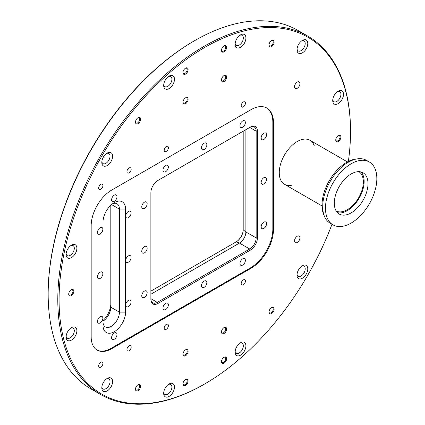 <?xml version="1.0" encoding="UTF-8"?>
<svg xmlns="http://www.w3.org/2000/svg" width="425" height="425" viewBox="0 0 425 425"><rect width="100%" height="100%" fill="white"/><g stroke="black" fill="none" stroke-linecap="round" stroke-linejoin="round"><path stroke-width="0.64" d="M48.168 294.217L48.168 293.478A206.072 118.973 -60 0 1 193.885 41.092L194.528 40.72A206.98 119.499 120 0 0 194.523 40.72A206.98 119.499 120 0 0 48.168 294.217A206.98 119.499 120 0 0 91.035 388.971L100.667 394.527A206.98 119.499 -60 0 1 68.94 228.671A206.98 119.499 -60 0 1 204.154 46.282A206.98 119.499 -60 0 1 307.642 36.029A206.98 119.499 -60 0 1 350.513 130.783L350.513 131.522A206.072 118.973 120 0 0 204.797 47.393A206.072 118.973 120 0 0 59.08 299.779A206.072 118.973 120 0 0 204.797 383.908A206.072 118.973 120 0 0 331.999 224.283M102.988 320.572A15.98 9.223 120 0 0 110.819 303.631M237.405 241.055A10.896 6.29 120 0 0 243.1 231.184M157.935 303.487L157.298 302.372L150.875 298.669A9.079 5.243 120 0 0 152.756 302.823A9.079 5.243 120 0 0 157.298 302.372L249.73 249.008A9.079 5.243 120 0 0 256.153 237.888L256.153 131.15A9.079 5.243 120 0 0 254.272 126.995A9.079 5.243 120 0 0 249.73 127.447L256.153 131.15L257.433 131.15L257.433 237.888A9.988 5.764 -60 0 1 250.373 250.118L157.935 303.487A9.988 5.764 -60 0 1 150.875 299.407L150.875 192.674A9.988 5.764 -60 0 1 157.935 180.444L250.373 127.075A9.988 5.764 -60 0 1 257.433 131.15M245.878 129.668L245.878 231.96A9.079 5.243 -60 0 1 239.461 243.073L150.875 294.222M102.988 321.645A11.618 6.71 120 0 0 105.395 326.963A11.618 6.71 120 0 0 114.352 323.85A11.618 6.71 120 0 0 119.425 312.157L119.425 209.127A11.618 6.71 120 0 0 117.018 203.809A11.618 6.71 120 0 0 112.625 203.708M110.819 205.232L110.819 307.19A11.618 6.71 -60 0 1 102.988 321.188M266.576 107.902A31.774 18.344 -60 0 1 272.839 122.257L272.839 228.995A31.774 18.344 -60 0 1 250.373 267.909L111.079 348.33A29.049 16.772 -60 0 1 96.879 349.945M273.482 122.628L273.482 229.362A31.774 18.344 -60 0 1 251.016 268.276L111.722 348.697A29.049 16.772 -60 0 1 97.192 350.136A29.049 16.772 -60 0 1 91.178 336.839L91.178 225.654A29.049 16.772 -60 0 1 111.722 190.076L251.016 109.655A31.774 18.344 -60 0 1 266.9 108.083A31.774 18.344 -60 0 1 273.482 122.628L272.839 122.257M128.408 255.898A3.814 2.199 -60 0 1 130.316 255.707A3.814 2.199 -60 0 1 130.316 260.111A3.814 2.199 -60 0 1 126.501 262.315A3.814 2.199 -60 0 1 125.917 259.255A3.814 2.199 -60 0 1 128.408 255.898M128.408 211.427A3.814 2.199 -60 0 1 130.316 211.236A3.814 2.199 -60 0 1 130.316 215.64A3.814 2.199 -60 0 1 126.501 217.839A3.814 2.199 -60 0 1 125.917 214.784A3.814 2.199 -60 0 1 128.408 211.427M114.288 195.117A3.814 2.199 -60 0 1 116.195 194.926A3.814 2.199 -60 0 1 116.195 199.33A3.814 2.199 -60 0 1 112.381 201.535A3.814 2.199 -60 0 1 111.796 198.475A3.814 2.199 -60 0 1 114.288 195.117M100.167 316.678A3.814 2.199 -60 0 1 102.069 316.487A3.814 2.199 -60 0 1 102.069 320.891A3.814 2.199 -60 0 1 98.26 323.096A3.814 2.199 -60 0 1 97.676 320.036A3.814 2.199 -60 0 1 100.167 316.678M204.154 281.1A3.814 2.199 -60 0 1 206.061 280.909A3.814 2.199 -60 0 1 206.061 285.313A3.814 2.199 -60 0 1 202.247 287.518A3.814 2.199 -60 0 1 201.663 284.458A3.814 2.199 -60 0 1 204.154 281.1M242.67 258.862A3.814 2.199 -60 0 1 244.577 258.676A3.814 2.199 -60 0 1 244.577 263.075A3.814 2.199 -60 0 1 240.762 265.28A3.814 2.199 -60 0 1 240.178 262.225A3.814 2.199 -60 0 1 242.67 258.862M144.458 246.633A3.814 2.199 -60 0 1 146.365 246.442A3.814 2.199 -60 0 1 146.365 250.846A3.814 2.199 -60 0 1 142.55 253.05A3.814 2.199 -60 0 1 141.966 249.99A3.814 2.199 -60 0 1 144.458 246.633M144.458 291.104A3.814 2.199 -60 0 1 146.365 290.918A3.814 2.199 -60 0 1 146.365 295.322A3.814 2.199 -60 0 1 142.55 297.521A3.814 2.199 -60 0 1 141.966 294.467A3.814 2.199 -60 0 1 144.458 291.104M242.67 120.998A3.814 2.199 -60 0 1 244.577 120.806A3.814 2.199 -60 0 1 244.577 125.21A3.814 2.199 -60 0 1 240.762 127.41A3.814 2.199 -60 0 1 240.178 124.355A3.814 2.199 -60 0 1 242.67 120.998M165.638 165.468A3.814 2.199 -60 0 1 167.546 165.282A3.814 2.199 -60 0 1 167.546 169.681A3.814 2.199 -60 0 1 163.731 171.886A3.814 2.199 -60 0 1 163.147 168.831A3.814 2.199 -60 0 1 165.638 165.468M144.458 202.162A3.814 2.199 -60 0 1 146.365 201.971A3.814 2.199 -60 0 1 146.365 206.375A3.814 2.199 -60 0 1 142.55 208.574A3.814 2.199 -60 0 1 141.966 205.519A3.814 2.199 -60 0 1 144.458 202.162M263.851 133.227A3.814 2.199 -60 0 1 265.758 133.036A3.814 2.199 -60 0 1 265.758 137.44A3.814 2.199 -60 0 1 261.949 139.644A3.814 2.199 -60 0 1 261.364 136.584A3.814 2.199 -60 0 1 263.851 133.227M204.154 143.23A3.814 2.199 -60 0 1 206.061 143.044A3.814 2.199 -60 0 1 206.061 147.448A3.814 2.199 -60 0 1 202.247 149.648A3.814 2.199 -60 0 1 201.663 146.593A3.814 2.199 -60 0 1 204.154 143.23M165.638 303.338A3.814 2.199 -60 0 1 167.546 303.147A3.814 2.199 -60 0 1 167.546 307.551A3.814 2.199 -60 0 1 163.731 309.751A3.814 2.199 -60 0 1 163.147 306.696A3.814 2.199 -60 0 1 165.638 303.338M263.851 222.174A3.814 2.199 -60 0 1 265.758 221.983A3.814 2.199 -60 0 1 265.758 226.387A3.814 2.199 -60 0 1 261.949 228.586A3.814 2.199 -60 0 1 261.364 225.532A3.814 2.199 -60 0 1 263.851 222.174M263.851 177.698A3.814 2.199 -60 0 1 265.758 177.512A3.814 2.199 -60 0 1 265.758 181.916A3.814 2.199 -60 0 1 261.949 184.115A3.814 2.199 -60 0 1 261.364 181.061A3.814 2.199 -60 0 1 263.851 177.698M100.167 272.207A3.814 2.199 -60 0 1 102.069 272.016A3.814 2.199 -60 0 1 102.069 276.42A3.814 2.199 -60 0 1 98.26 278.619A3.814 2.199 -60 0 1 97.676 275.565A3.814 2.199 -60 0 1 100.167 272.207M114.288 332.987A3.814 2.199 -60 0 1 116.195 332.796A3.814 2.199 -60 0 1 116.195 337.2A3.814 2.199 -60 0 1 112.381 339.4A3.814 2.199 -60 0 1 111.796 336.345A3.814 2.199 -60 0 1 114.288 332.987M128.408 300.369A3.814 2.199 -60 0 1 130.316 300.183A3.814 2.199 -60 0 1 130.316 304.587A3.814 2.199 -60 0 1 126.501 306.786A3.814 2.199 -60 0 1 125.917 303.732A3.814 2.199 -60 0 1 128.408 300.369M102.988 325.205L102.988 222.174A15.98 9.223 -60 0 1 114.288 202.603A15.98 9.223 -60 0 1 125.582 209.127L125.582 312.157A15.98 9.223 -60 0 1 114.288 331.723A15.98 9.223 -60 0 1 102.988 325.205M100.167 227.731A3.814 2.199 -60 0 1 102.069 227.545A3.814 2.199 -60 0 1 102.069 231.944A3.814 2.199 -60 0 1 98.26 234.148A3.814 2.199 -60 0 1 97.676 231.094A3.814 2.199 -60 0 1 100.167 227.731M138.04 384.747L138.04 384.747A3.634 2.098 120 0 0 135.469 389.194A3.634 2.098 120 0 0 138.04 390.676A3.634 2.098 120 0 0 140.606 386.229A3.634 2.098 120 0 0 138.04 384.747L137.588 385.007M271.554 307.663L271.554 307.663A3.634 2.098 120 0 0 268.988 312.109A3.634 2.098 120 0 0 271.554 313.592A3.634 2.098 120 0 0 274.125 309.145A3.634 2.098 120 0 0 271.554 307.663L271.108 307.923M338.316 135.602L338.316 135.602A3.634 2.098 120 0 0 335.75 140.048A3.634 2.098 120 0 0 338.316 141.53A3.634 2.098 120 0 0 340.882 137.084A3.634 2.098 120 0 0 338.316 135.602L337.864 135.857M271.554 40.625L271.554 40.625A3.634 2.098 120 0 0 268.988 45.071A3.634 2.098 120 0 0 271.554 46.553A3.634 2.098 120 0 0 274.125 42.107A3.634 2.098 120 0 0 271.554 40.625L271.108 40.885M138.04 117.709L138.04 117.709A3.634 2.098 120 0 0 135.469 122.156A3.634 2.098 120 0 0 138.04 123.638A3.634 2.098 120 0 0 140.606 119.191A3.634 2.098 120 0 0 138.04 117.709L137.588 117.969M71.278 289.77L71.278 289.77A3.634 2.098 120 0 0 68.712 294.217A3.634 2.098 120 0 0 71.278 295.699A3.634 2.098 120 0 0 73.849 291.252A3.634 2.098 120 0 0 71.278 289.77L70.832 290.031M185.539 97.798L185.539 97.798A3.634 2.098 120 0 0 182.973 102.244A3.634 2.098 120 0 0 185.539 103.727A3.634 2.098 120 0 0 188.105 99.28A3.634 2.098 120 0 0 185.539 97.798L185.093 98.053M185.539 68.149L185.539 68.149A3.634 2.098 120 0 0 182.973 72.595A3.634 2.098 120 0 0 185.539 74.078A3.634 2.098 120 0 0 188.105 69.631A3.634 2.098 120 0 0 185.539 68.149L185.093 68.404M224.055 45.911L224.055 45.911A3.634 2.098 120 0 0 221.489 50.357A3.634 2.098 120 0 0 224.055 51.839A3.634 2.098 120 0 0 226.621 47.393A3.634 2.098 120 0 0 224.055 45.911L223.603 46.171M224.055 75.56L224.055 75.56A3.634 2.098 120 0 0 221.489 80.006A3.634 2.098 120 0 0 224.055 81.488A3.634 2.098 120 0 0 226.621 77.042A3.634 2.098 120 0 0 224.055 75.56L223.603 75.82M185.539 349.812L185.539 349.812A3.634 2.098 120 0 0 182.973 354.259A3.634 2.098 120 0 0 185.539 355.741A3.634 2.098 120 0 0 188.105 351.294A3.634 2.098 120 0 0 185.539 349.812L185.093 350.072M185.539 379.461L185.539 379.461A3.634 2.098 120 0 0 182.973 383.908A3.634 2.098 120 0 0 185.539 385.39A3.634 2.098 120 0 0 188.105 380.943A3.634 2.098 120 0 0 185.539 379.461L185.093 379.722M224.055 357.223L224.055 357.223A3.634 2.098 120 0 0 221.489 361.67A3.634 2.098 120 0 0 224.055 363.152A3.634 2.098 120 0 0 226.621 358.705A3.634 2.098 120 0 0 224.055 357.223L223.603 357.483M224.055 327.574L224.055 327.574A3.634 2.098 120 0 0 221.489 332.021A3.634 2.098 120 0 0 224.055 333.503A3.634 2.098 120 0 0 226.621 329.056A3.634 2.098 120 0 0 224.055 327.574L223.603 327.834M348.383 161.415A206.072 118.973 120 0 0 350.513 131.522M100.805 367.083A2.996 1.732 -60 0 1 99.307 367.232A2.996 1.732 -60 0 1 99.307 363.768A2.996 1.732 -60 0 1 102.303 362.042A2.996 1.732 -60 0 1 102.765 364.443A2.996 1.732 -60 0 1 100.805 367.083M100.805 189.189A2.996 1.732 -60 0 1 99.307 189.337A2.996 1.732 -60 0 1 99.307 185.879A2.996 1.732 -60 0 1 102.303 184.147A2.996 1.732 -60 0 1 102.765 186.548A2.996 1.732 -60 0 1 100.805 189.189M129.051 350.774A2.996 1.732 -60 0 1 127.553 350.922A2.996 1.732 -60 0 1 127.553 347.464A2.996 1.732 -60 0 1 130.549 345.732A2.996 1.732 -60 0 1 131.006 348.133A2.996 1.732 -60 0 1 129.051 350.774M129.051 172.879A2.996 1.732 -60 0 1 127.553 173.028A2.996 1.732 -60 0 1 127.553 169.57A2.996 1.732 -60 0 1 130.549 167.843A2.996 1.732 -60 0 1 131.006 170.239A2.996 1.732 -60 0 1 129.051 172.879M166.281 151.385A2.996 1.732 -60 0 1 164.783 151.534A2.996 1.732 -60 0 1 164.783 148.075A2.996 1.732 -60 0 1 167.779 146.343A2.996 1.732 -60 0 1 168.242 148.745A2.996 1.732 -60 0 1 166.281 151.385M166.281 329.279A2.996 1.732 -60 0 1 164.783 329.428A2.996 1.732 -60 0 1 164.783 325.97A2.996 1.732 -60 0 1 167.779 324.238A2.996 1.732 -60 0 1 168.242 326.639A2.996 1.732 -60 0 1 166.281 329.279M243.312 284.808A2.996 1.732 -60 0 1 241.814 284.957A2.996 1.732 -60 0 1 241.814 281.493A2.996 1.732 -60 0 1 244.811 279.767A2.996 1.732 -60 0 1 245.268 282.168A2.996 1.732 -60 0 1 243.312 284.808M243.312 106.914A2.996 1.732 -60 0 1 241.814 107.063A2.996 1.732 -60 0 1 241.814 103.604A2.996 1.732 -60 0 1 244.811 101.873A2.996 1.732 -60 0 1 245.268 104.274A2.996 1.732 -60 0 1 243.312 106.914M71.49 245.145L71.49 245.145A7.623 4.404 120 0 0 66.098 254.485A7.623 4.404 120 0 0 71.49 257.598A7.623 4.404 120 0 0 76.882 248.258A7.623 4.404 120 0 0 71.49 245.145L71.49 245.145M107.206 153.08L107.206 153.08A7.623 4.404 120 0 0 101.814 162.419A7.623 4.404 120 0 0 107.206 165.532A7.623 4.404 120 0 0 112.598 156.193A7.623 4.404 120 0 0 107.206 153.08L107.206 153.08M169.076 76.112L169.076 76.112A7.623 4.404 120 0 0 163.683 85.452A7.623 4.404 120 0 0 169.076 88.565A7.623 4.404 120 0 0 174.468 79.225A7.623 4.404 120 0 0 169.076 76.112L169.076 76.112M240.518 34.866L240.518 34.866A7.623 4.404 120 0 0 235.126 44.205A7.623 4.404 120 0 0 240.518 47.318A7.623 4.404 120 0 0 245.91 37.979A7.623 4.404 120 0 0 240.518 34.866L240.518 34.866M302.388 40.396L302.388 40.396A7.623 4.404 120 0 0 296.995 49.736A7.623 4.404 120 0 0 302.388 52.849A7.623 4.404 120 0 0 307.78 43.509A7.623 4.404 120 0 0 302.388 40.396L302.388 40.396M338.103 91.21L338.103 91.21A7.623 4.404 120 0 0 332.717 100.55A7.623 4.404 120 0 0 338.103 103.663A7.623 4.404 120 0 0 343.496 94.323A7.623 4.404 120 0 0 338.103 91.21L338.103 91.21M302.388 265.768L302.388 265.768A7.623 4.404 120 0 0 296.995 275.108A7.623 4.404 120 0 0 302.388 278.221A7.623 4.404 120 0 0 307.78 268.882A7.623 4.404 120 0 0 302.388 265.768L302.388 265.768M240.518 342.736L240.518 342.736A7.623 4.404 120 0 0 235.126 352.075A7.623 4.404 120 0 0 240.518 355.188A7.623 4.404 120 0 0 245.91 345.849A7.623 4.404 120 0 0 240.518 342.736L240.518 342.736M169.076 383.977L169.076 383.977A7.623 4.404 120 0 0 163.683 393.316A7.623 4.404 120 0 0 169.076 396.429A7.623 4.404 120 0 0 174.468 387.09A7.623 4.404 120 0 0 169.076 383.977L169.076 383.977M107.206 378.452L107.206 378.452A7.623 4.404 120 0 0 101.814 387.791A7.623 4.404 120 0 0 107.206 390.904A7.623 4.404 120 0 0 112.598 381.565A7.623 4.404 120 0 0 107.206 378.452L107.206 378.452M71.49 327.638L71.49 327.638A7.623 4.404 120 0 0 66.098 336.977A7.623 4.404 120 0 0 71.49 340.09A7.623 4.404 120 0 0 76.882 330.751A7.623 4.404 120 0 0 71.49 327.638L71.49 327.638M297.234 88.31A3.814 2.199 -60 0 1 295.327 88.496A3.814 2.199 -60 0 1 295.327 84.097A3.814 2.199 -60 0 1 299.142 81.892A3.814 2.199 -60 0 1 299.726 84.947A3.814 2.199 -60 0 1 297.234 88.31M297.234 242.484A3.814 2.199 -60 0 1 295.327 242.67A3.814 2.199 -60 0 1 295.327 238.271A3.814 2.199 -60 0 1 299.142 236.066A3.814 2.199 -60 0 1 299.726 239.121A3.814 2.199 -60 0 1 297.234 242.484M291.608 185.242A25.42 14.673 -60 0 1 284.522 184.296A25.42 14.673 -60 0 1 284.522 154.944A25.42 14.673 -60 0 1 309.942 140.271A25.42 14.673 -60 0 1 314.303 145.934M204.797 383.908L204.159 384.28A206.98 119.499 -60 0 1 100.667 394.527M307.642 36.029L298.015 30.473A206.98 119.499 120 0 0 194.528 40.72L193.885 41.092M66.141 336.159A5.812 3.352 120 0 0 67.299 338.151A5.812 3.352 120 0 0 70.205 337.864A5.812 3.352 120 0 0 73.998 332.743A5.812 3.352 120 0 0 73.111 328.089A5.812 3.352 120 0 0 70.8 328.084M101.862 386.973A5.812 3.352 120 0 0 103.02 388.971A5.812 3.352 120 0 0 105.926 388.684A5.812 3.352 120 0 0 109.719 383.562A5.812 3.352 120 0 0 108.827 378.909A5.812 3.352 120 0 0 106.521 378.898M163.731 392.503A5.812 3.352 120 0 0 164.889 394.496A5.812 3.352 120 0 0 167.795 394.209A5.812 3.352 120 0 0 171.588 389.087A5.812 3.352 120 0 0 170.696 384.434A5.812 3.352 120 0 0 168.39 384.428M235.168 351.257A5.812 3.352 120 0 0 236.327 353.249A5.812 3.352 120 0 0 239.232 352.962A5.812 3.352 120 0 0 243.031 347.841A5.812 3.352 120 0 0 242.138 343.188A5.812 3.352 120 0 0 239.833 343.182M297.038 274.29A5.812 3.352 120 0 0 298.196 276.287A5.812 3.352 120 0 0 301.102 275.995A5.812 3.352 120 0 0 304.9 270.879A5.812 3.352 120 0 0 304.008 266.22A5.812 3.352 120 0 0 301.702 266.215M332.759 99.737A5.812 3.352 120 0 0 333.917 101.729A5.812 3.352 120 0 0 336.823 101.442A5.812 3.352 120 0 0 340.616 96.321A5.812 3.352 120 0 0 339.729 91.667A5.812 3.352 120 0 0 337.418 91.657M297.038 48.917A5.812 3.352 120 0 0 298.196 50.91A5.812 3.352 120 0 0 301.102 50.623A5.812 3.352 120 0 0 304.9 45.502A5.812 3.352 120 0 0 304.008 40.848A5.812 3.352 120 0 0 301.702 40.843M235.168 43.393A5.812 3.352 120 0 0 236.327 45.385A5.812 3.352 120 0 0 239.232 45.098A5.812 3.352 120 0 0 243.031 39.977A5.812 3.352 120 0 0 242.138 35.323A5.812 3.352 120 0 0 239.833 35.318M163.731 84.639A5.812 3.352 120 0 0 164.889 86.631A5.812 3.352 120 0 0 167.795 86.344A5.812 3.352 120 0 0 171.588 81.223A5.812 3.352 120 0 0 170.696 76.569A5.812 3.352 120 0 0 168.39 76.558M101.862 161.601A5.812 3.352 120 0 0 103.02 163.598A5.812 3.352 120 0 0 105.926 163.306A5.812 3.352 120 0 0 109.719 158.19A5.812 3.352 120 0 0 108.827 153.531A5.812 3.352 120 0 0 106.521 153.526M66.141 253.667A5.812 3.352 120 0 0 67.299 255.659A5.812 3.352 120 0 0 70.205 255.372A5.812 3.352 120 0 0 73.998 250.251A5.812 3.352 120 0 0 73.111 245.597A5.812 3.352 120 0 0 70.8 245.592M243.196 131.219L243.196 229.792A9.839 5.679 -60 0 1 243.058 231.487A9.839 5.679 -60 0 1 237.639 240.869A9.839 5.679 -60 0 1 236.242 241.836L150.875 291.125M250.373 127.075L249.73 127.447L250.373 127.075M221.499 331.744A2.996 1.732 120 0 0 222.105 332.876A2.996 1.732 120 0 0 225.101 331.144A2.996 1.732 120 0 0 225.101 327.686A2.996 1.732 120 0 0 223.821 327.723M221.499 361.393A2.996 1.732 120 0 0 222.105 362.525A2.996 1.732 120 0 0 225.101 360.793A2.996 1.732 120 0 0 225.101 357.335A2.996 1.732 120 0 0 223.821 357.372M182.984 383.632A2.996 1.732 120 0 0 183.595 384.758A2.996 1.732 120 0 0 186.586 383.031A2.996 1.732 120 0 0 186.586 379.573A2.996 1.732 120 0 0 185.305 379.61M182.984 353.983A2.996 1.732 120 0 0 183.595 355.109A2.996 1.732 120 0 0 186.586 353.382A2.996 1.732 120 0 0 186.586 349.924A2.996 1.732 120 0 0 185.305 349.961M223.821 75.708A2.996 1.732 -60 0 1 225.101 75.671A2.996 1.732 -60 0 1 225.101 79.13A2.996 1.732 -60 0 1 222.105 80.862A2.996 1.732 -60 0 1 221.499 79.73M223.821 46.059A2.996 1.732 -60 0 1 225.101 46.022A2.996 1.732 -60 0 1 225.101 49.481A2.996 1.732 -60 0 1 222.105 51.213A2.996 1.732 -60 0 1 221.499 50.081M185.305 68.297A2.996 1.732 -60 0 1 186.586 68.26A2.996 1.732 -60 0 1 186.586 71.719A2.996 1.732 -60 0 1 183.595 73.445A2.996 1.732 -60 0 1 182.984 72.314M185.305 97.947A2.996 1.732 -60 0 1 186.586 97.904A2.996 1.732 -60 0 1 186.586 101.368A2.996 1.732 -60 0 1 183.595 103.094A2.996 1.732 -60 0 1 182.984 101.963M68.723 293.941A2.996 1.732 120 0 0 69.333 295.072A2.996 1.732 120 0 0 72.33 293.34A2.996 1.732 120 0 0 72.33 289.882A2.996 1.732 120 0 0 71.044 289.919M135.479 121.879A2.996 1.732 120 0 0 136.09 123.011A2.996 1.732 120 0 0 139.087 121.279A2.996 1.732 120 0 0 139.087 117.821A2.996 1.732 120 0 0 137.801 117.858M268.998 44.795A2.996 1.732 120 0 0 269.609 45.921A2.996 1.732 120 0 0 272.606 44.195A2.996 1.732 120 0 0 272.606 40.736A2.996 1.732 120 0 0 271.32 40.773M335.761 139.767A2.996 1.732 120 0 0 336.366 140.898A2.996 1.732 120 0 0 339.362 139.172A2.996 1.732 120 0 0 339.362 135.708A2.996 1.732 120 0 0 338.082 135.75M268.998 311.828A2.996 1.732 120 0 0 269.609 312.959A2.996 1.732 120 0 0 272.606 311.233A2.996 1.732 120 0 0 272.606 307.774A2.996 1.732 120 0 0 271.32 307.812M135.479 388.918A2.996 1.732 120 0 0 136.09 390.049A2.996 1.732 120 0 0 139.087 388.317A2.996 1.732 120 0 0 139.087 384.859A2.996 1.732 120 0 0 137.801 384.896M368.002 183.685A23.832 13.759 -60 0 1 357.6 207.666A23.832 13.759 -60 0 1 339.24 214.051A23.832 13.759 -60 0 1 334.305 203.145A23.832 13.759 -60 0 1 344.707 179.159A23.832 13.759 -60 0 1 363.067 172.778A23.832 13.759 -60 0 1 368.002 183.685M376.832 178.59A36.311 20.963 120 0 0 369.309 161.968A36.311 20.963 120 0 0 341.328 171.695A36.311 20.963 120 0 0 325.476 208.239A36.311 20.963 120 0 0 332.998 224.862A36.311 20.963 120 0 0 360.979 215.135A36.311 20.963 120 0 0 376.832 178.59M369.309 161.968L366.547 160.374A36.311 20.963 120 0 0 357.76 158.807A36.311 20.963 120 0 0 322.718 206.646A36.311 20.963 120 0 0 324.487 216.442A36.311 20.963 120 0 0 330.236 223.268L332.998 224.862M357.76 158.807L355.767 159.056A34.988 20.203 120 0 0 322.001 205.153A34.988 20.203 120 0 0 323.707 214.588L324.487 216.442M337.471 212.67A23.832 13.759 120 0 0 354.992 204.064A23.832 13.759 120 0 0 364.151 181.464A23.832 13.759 120 0 0 360.984 171.934M336.17 210.965A22.695 13.101 120 0 0 353.584 204.616A22.695 13.101 120 0 0 363.348 181.927A22.695 13.101 120 0 0 358.859 171.663M243.196 229.792L245.878 231.96L256.153 237.888L257.433 237.888M236.242 241.836L239.461 243.073L249.73 249.008L250.373 250.118M111.541 204.579L119.425 209.127L125.582 209.127M110.819 307.19L119.425 312.157L125.582 312.157M272.839 228.995L273.482 229.362M250.373 267.909L251.016 268.276M111.079 348.33L111.722 348.697M284.522 184.296L322.007 205.939M309.942 140.271L347.427 161.914"/></g></svg>
